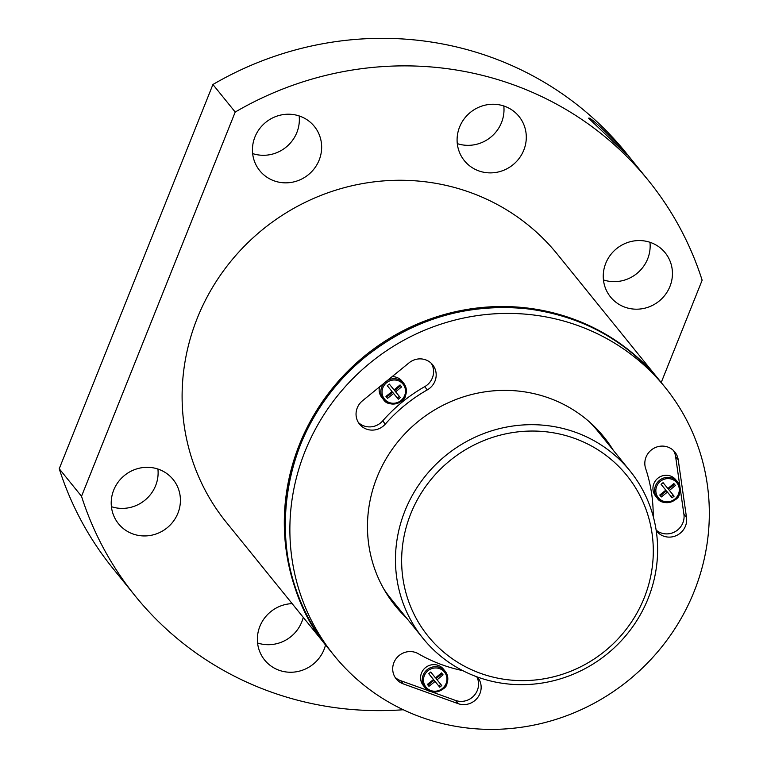 <?xml version="1.0" encoding="UTF-8"?>
<svg xmlns="http://www.w3.org/2000/svg" width="767" height="767" viewBox="0 0 767 767"><rect width="100%" height="100%" fill="white"/><g stroke="black" fill="none" stroke-linecap="round" stroke-linejoin="round"><path stroke-width="1.15" d="M694.154 591.462A212.996 204.636 141 0 0 665.152 387.393A212.996 204.636 141 0 0 370.854 362.331A212.996 204.636 141 0 0 334.038 655.402A212.996 204.636 141 0 0 528.684 726.09A212.996 204.636 141 0 0 694.154 591.462M653.216 516.402A156.017 149.901 -39 0 0 645.641 468.512A17.037 16.375 -39 0 1 653.724 448.359A17.037 16.375 -39 0 1 674.845 452.012A17.037 16.375 -39 0 1 678.21 459.759L686.513 517.495A17.037 16.375 -39 0 1 676.456 535.529A17.037 16.375 -39 0 1 656.657 531.195A17.037 16.375 -39 0 1 656.197 530.601M406.318 617.751A134.187 128.923 -39 0 1 395.293 605.815A134.187 128.923 -39 0 1 377.028 477.256A134.187 128.923 -39 0 1 481.273 392.445A134.187 128.923 -39 0 1 603.897 436.979A134.187 128.923 -39 0 1 613.274 450.248M385.302 424.103A17.037 16.375 -39 0 1 359.579 424.199A17.037 16.375 -39 0 1 362.475 400.796L409.07 362.82A17.037 16.375 -39 0 1 432.655 364.795A17.037 16.375 -39 0 1 427.305 389.876A156.017 149.901 -39 0 0 385.302 424.103L382.704 420.891A156.017 149.901 -39 0 1 424.707 386.664L427.305 389.876M462.702 670.607A156.017 149.901 -39 0 1 418.351 653.752A17.037 16.375 -39 0 0 397.009 657.559A17.037 16.375 -39 0 0 396.232 678.92A17.037 16.375 -39 0 0 403.212 683.867L458.11 703.646A17.037 16.375 -39 0 0 477.764 697.471A17.037 16.375 -39 0 0 477.62 677.251A17.037 16.375 -39 0 0 477.419 677.012M661.212 382.522L702.141 280.214A330.136 317.193 141 0 0 648.451 180.552L626.15 152.997A330.136 317.193 141 0 0 212.919 84.504L235.21 112.049L81.523 496.287L59.232 468.742A330.136 317.193 141 0 0 112.922 568.414L135.213 595.959A330.136 317.193 141 0 0 403.269 709.743M81.523 496.287A330.136 317.193 141 0 0 135.213 595.959M648.451 180.552A330.136 317.193 141 0 0 235.21 112.049M612.814 141.253L588.653 118.262C589.622 114.887 628.595 154.55 626.534 154.349L612.814 141.253M457.295 143.621A35.148 33.767 141 0 0 501.503 122.586A35.148 33.767 141 0 0 503.804 105.98M59.232 468.742L212.919 84.504M257.568 642.986A35.148 33.767 141 0 0 301.767 621.951A35.148 33.767 141 0 0 303.253 617.358M111.416 506.68A35.148 33.767 141 0 0 155.624 485.645A35.148 33.767 141 0 0 157.916 469.04M603.447 279.926A35.148 33.767 141 0 0 647.655 258.891A35.148 33.767 141 0 0 649.956 242.276M252.64 153.573A35.148 33.767 141 0 0 296.848 132.547A35.148 33.767 141 0 0 299.149 115.932M523.794 150.131A35.148 33.767 141 0 0 519.01 116.459A35.148 33.767 141 0 0 470.449 112.327A35.148 33.767 141 0 0 464.38 160.686A35.148 33.767 141 0 0 496.498 172.345A35.148 33.767 141 0 0 523.794 150.131M292.141 603.639A35.148 33.767 141 0 0 260.924 623.993A35.148 33.767 141 0 0 264.653 660.042A35.148 33.767 141 0 0 296.762 671.71A35.148 33.767 141 0 0 324.067 649.496A35.148 33.767 141 0 0 325.544 644.913M177.915 513.19A35.148 33.767 141 0 0 173.131 479.519A35.148 33.767 141 0 0 124.57 475.387A35.148 33.767 141 0 0 118.501 523.746A35.148 33.767 141 0 0 150.61 535.404A35.148 33.767 141 0 0 177.915 513.19M669.946 286.436A35.148 33.767 141 0 0 665.162 252.765A35.148 33.767 141 0 0 616.601 248.633A35.148 33.767 141 0 0 610.532 296.982A35.148 33.767 141 0 0 642.65 308.65A35.148 33.767 141 0 0 669.946 286.436M319.149 160.092A35.148 33.767 141 0 0 314.365 126.421A35.148 33.767 141 0 0 265.804 122.279A35.148 33.767 141 0 0 259.725 170.638A35.148 33.767 141 0 0 291.843 182.306A35.148 33.767 141 0 0 319.149 160.092M557.388 254.251A212.996 204.636 141 0 0 263.081 229.189A212.996 204.636 141 0 0 226.275 522.26L328.468 648.508A212.996 204.636 141 0 0 328.832 648.968L328.468 648.508A212.996 204.636 141 0 1 365.274 355.447A212.996 204.636 141 0 1 659.582 380.509A212.996 204.636 141 0 1 659.946 380.959L557.388 254.251M601.242 433.806A134.187 128.923 -39 0 1 608.068 443.815M401.122 611.318A134.187 128.923 -39 0 1 392.752 602.565M590.034 422.435A133.122 127.897 -39 0 1 597.867 431.217L630.014 470.928A133.122 127.897 141 0 0 446.068 455.262A133.122 127.897 141 0 0 423.068 638.432A133.122 127.897 141 0 0 544.714 682.611A133.122 127.897 141 0 0 648.134 598.481A133.122 127.897 141 0 0 630.014 470.928M423.068 638.432L390.921 598.72A133.122 127.897 -39 0 1 383.96 589.229M431.255 363.27A17.037 16.375 -39 0 1 424.707 386.664M382.704 420.891A17.037 16.375 -39 0 1 358.381 422.512M392.1 376.655A12.981 12.473 -39 0 1 402.013 381.161L403.682 383.222A12.981 12.473 141 0 0 387.057 380.758M384.497 382.848A12.981 12.473 141 0 0 383.5 399.559L381.832 397.488A12.981 12.473 -39 0 1 379.473 386.942M476.806 676.791A17.037 16.375 -39 0 1 474.092 695.573A17.037 16.375 -39 0 1 455.512 700.424L400.604 680.655A17.037 16.375 -39 0 1 395.034 677.232M421.505 673.023A12.981 12.473 -39 0 1 431.581 664.816A12.981 12.473 -39 0 1 443.441 669.131L445.119 671.192A12.981 12.473 141 0 0 427.181 669.668A12.981 12.473 141 0 0 424.937 687.529A12.981 12.473 141 0 0 436.797 691.834A12.981 12.473 141 0 0 446.883 683.627A12.981 12.473 141 0 0 445.119 671.192C447.957 674.941 448.551 679.102 446.902 683.675C446.787 690.31 429.75 696.12 424.937 687.529L423.269 685.458A12.981 12.473 -39 0 1 421.505 673.023M673.436 450.497A17.037 16.375 -39 0 1 675.602 456.547L683.915 514.283A17.037 16.375 -39 0 1 675.219 531.617A17.037 16.375 -39 0 1 656.121 530.093M653.858 483.661A12.981 12.473 -39 0 1 663.944 475.463A12.981 12.473 -39 0 1 675.804 479.768L677.472 481.829A12.981 12.473 141 0 0 659.543 480.305A12.981 12.473 141 0 0 657.3 498.167A12.981 12.473 141 0 0 669.16 502.471A12.981 12.473 141 0 0 679.236 494.264A12.981 12.473 141 0 0 677.472 481.829C680.31 485.578 680.904 489.739 679.255 494.312C679.14 500.947 662.103 506.757 657.3 498.167L655.622 496.096A12.981 12.473 -39 0 1 653.858 483.661M404.66 395.542A11.917 11.447 141 0 0 396.702 380.25A11.917 11.447 141 0 0 382.129 390.671A11.917 11.447 141 0 0 404.66 395.542M392.042 391.544L387.277 385.696L389.281 384.056L394.056 389.904L400.048 384.938L401.63 386.865L395.638 391.841L400.316 397.584L398.303 399.224L393.624 393.481L387.536 398.341L385.964 396.414L392.042 391.544L387.277 385.696M678.45 494.149A11.917 11.447 141 0 0 670.492 478.857A11.917 11.447 141 0 0 655.929 489.279A11.917 11.447 141 0 0 678.45 494.149M665.833 490.161L661.068 484.303L663.081 482.664L667.846 488.521L673.838 483.546L675.42 485.473L669.428 490.449L674.107 496.191L672.093 497.831L667.415 492.088L661.336 496.958L659.754 495.022L665.833 490.161L661.068 484.303M446.097 683.512A11.917 11.447 141 0 0 438.139 668.22A11.917 11.447 141 0 0 423.566 678.642A11.917 11.447 141 0 0 446.097 683.512M433.48 679.514L428.705 673.666L430.718 672.026L435.493 677.875L441.485 672.908L443.067 674.835L437.075 679.811L441.754 685.554L439.74 687.194L435.062 681.451L428.974 686.312L427.401 684.385L433.48 679.514L428.715 673.666M395.638 391.841L394.641 390.614L400.681 385.705M399.367 396.424L397.364 398.054L392.627 392.253L386.597 397.181L385.974 396.405M398.303 399.224L397.364 398.054M393.624 393.481L392.627 392.253M387.536 398.341L386.597 397.181M437.075 679.811L436.078 678.584L442.108 673.675M440.804 684.394L438.801 686.024L434.064 680.224L428.034 685.152L427.401 684.375M439.74 687.194L438.801 686.024M435.062 681.451L434.064 680.224M428.974 686.312L428.034 685.152M669.428 490.449L668.431 489.231L674.471 484.313M673.158 495.031L671.154 496.661L666.427 490.87L660.387 495.789L659.764 495.022M672.093 497.831L671.154 496.661M667.415 492.088L666.427 490.87M661.336 496.958L660.387 495.789M644.203 597.876A127.792 122.787 141 0 0 509.806 433.058A127.792 122.787 141 0 0 428.408 636.562A127.792 122.787 141 0 0 644.203 597.876M665.152 387.393L660.329 381.429A212.996 204.636 141 0 0 366.022 356.367A212.996 204.636 141 0 0 329.206 649.428L334.038 655.402M400.604 680.655L403.212 683.867M455.512 700.424L458.11 703.646M675.602 456.547L678.21 459.759M683.915 514.283L686.513 517.495M405.446 395.657A12.981 12.473 141 0 0 403.682 383.222C406.52 386.971 407.114 391.132 405.465 395.705C405.35 402.339 388.313 408.149 383.5 399.559A12.981 12.473 141 0 0 395.369 403.864A12.981 12.473 141 0 0 405.446 395.657M660.329 381.429C625.651 339.791 580.935 315.534 526.162 308.679C464.102 302.907 408.725 320.443 360.02 361.286C272.486 434.736 261.489 571.06 329.206 649.428"/></g></svg>
